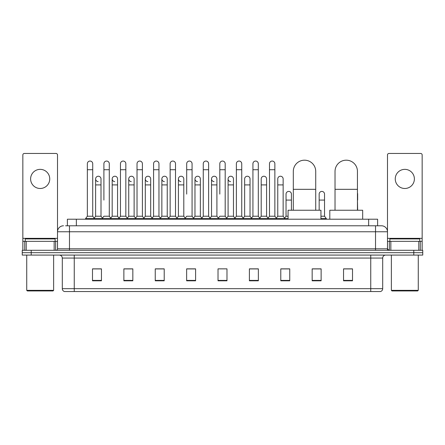 <?xml version="1.0" encoding="UTF-8"?>
<svg xmlns="http://www.w3.org/2000/svg" width="445" height="445" viewBox="0 0 445 445"><rect width="100%" height="100%" fill="white"/><g stroke="black" fill="none" stroke-linecap="round" stroke-linejoin="round"><path stroke-width="0.67" d="M67.384 225.787L67.384 219.213L377.616 219.213L377.616 225.787M65.727 225.787L379.413 225.787M65.587 225.787L69.476 225.787L69.476 231.767L57.516 231.767L57.516 248.799A1.496 1.496 0 0 1 56.026 250.296M63.496 225.787A5.98 5.98 0 0 0 57.516 231.767L57.516 154.955A1.496 1.496 0 0 0 56.026 153.458L24.341 153.458A1.496 1.496 0 0 0 22.845 154.955L22.845 241.329L26.21 241.329L26.21 250.296M381.504 225.787A5.98 5.98 0 0 1 387.484 231.767L375.524 231.767L375.524 225.787L381.415 225.787M418.79 250.296L418.79 241.329L422.155 241.329L422.155 250.296L422.155 154.955A1.496 1.496 0 0 0 420.659 153.458L388.974 153.458A1.496 1.496 0 0 0 387.484 154.955L387.484 248.799L388.974 250.296M31.217 250.296L22.25 250.296L22.25 252.688L31.217 252.688L22.25 252.688L22.25 255.08L31.217 255.08L31.217 252.688L413.783 252.688L31.217 252.688L31.217 250.296L413.783 250.296L413.783 252.688L422.75 252.688L413.783 252.688L413.783 255.08L31.217 255.08M422.75 250.296L422.75 252.688L422.75 250.296L413.783 250.296M382.7 288.672C382.617 290.107 381.899 291.063 380.547 291.542L370.746 291.542L370.746 288.672L382.7 288.672L382.7 258.067A2.987 2.987 0 0 1 385.687 255.08M370.746 291.542L64.453 291.542A2.987 2.987 0 0 1 62.3 288.672L62.3 258.067C62.122 256.253 61.126 255.258 59.313 255.08M352.512 280.812L352.512 268.858L343.546 268.858L343.546 280.812L352.512 280.812M321.129 280.812L321.129 268.858L312.162 268.858L312.162 280.812L321.129 280.812M289.751 280.812L289.751 268.858L280.784 268.858L280.784 280.812L289.751 280.812M258.367 280.812L258.367 268.858L249.4 268.858L249.4 280.812L258.367 280.812M101.454 280.812L101.454 268.858L92.488 268.858L92.488 280.812L101.454 280.812M132.838 280.812L132.838 268.858L123.871 268.858L123.871 280.812L132.838 280.812M164.216 280.812L164.216 268.858L155.249 268.858L155.249 280.812L164.216 280.812M195.6 280.812L195.6 268.858L186.633 268.858L186.633 280.812L195.6 280.812M226.983 280.812L226.983 268.858L218.017 268.858L218.017 280.812L226.983 280.812M422.75 255.08L422.75 252.688L422.75 255.08L413.783 255.08M285.746 268.919L283.443 268.919M318.859 268.919L315.271 268.919M194.676 268.919L192.374 268.858M161.557 268.919L159.254 268.919M128.444 268.919L126.141 268.919M92.488 268.919L101.304 268.919M95.325 268.919L93.027 268.919M252.627 268.858L250.324 268.919M219.513 268.858L225.487 268.858M195.6 268.919L186.633 268.919M164.216 268.919L155.249 268.919M132.838 268.919L123.871 268.919M258.367 268.919L249.4 268.919M289.751 268.919L280.784 268.919M321.129 268.919L312.162 268.919M352.512 268.919L343.546 268.919M40.184 169.361A9.562 9.562 0 0 0 30.616 178.923A9.562 9.562 0 0 0 40.184 188.485A9.562 9.562 0 0 0 49.745 178.923A9.562 9.562 0 0 0 40.184 169.361M54.157 250.296L54.157 241.329L26.21 241.329M54.157 241.329L57.516 241.329M22.845 250.296L22.845 241.329M53.033 290.941L27.329 290.941L26.733 290.346L53.634 290.346L53.033 290.941M26.733 255.08L26.733 290.346M53.634 255.08L53.634 290.346M55.124 241.329L55.124 238.937L25.237 238.937L25.237 241.329M293.305 210.246L293.305 171.392A11.208 11.208 0 0 1 304.514 160.183A11.208 11.208 0 0 1 315.722 171.392A11.208 11.208 0 0 0 304.514 160.183M315.722 210.246L315.722 171.392M320.951 219.213L320.951 210.246L288.076 210.246L288.076 219.213M335.029 210.246L335.029 171.392A11.208 11.208 0 0 1 346.238 160.183A11.208 11.208 0 0 1 357.446 171.392A11.208 11.208 0 0 0 346.238 160.183M357.446 210.246L357.446 171.392M362.675 219.213L362.675 210.246L329.801 210.246L329.801 219.213M87.348 169.717L92.727 169.717L92.727 216.226L87.348 216.226L87.348 163.738A2.692 2.692 0 0 1 90.207 161.057A2.692 2.692 0 0 1 92.727 163.738A2.692 2.692 0 0 0 90.207 161.057M87.348 216.226L85.551 218.612L85.551 219.213M92.727 216.226L94.518 218.612L85.551 218.612M103.902 200.083L103.902 169.717L109.286 169.717L109.286 216.226L103.902 216.226L102.111 218.612L94.518 218.612L94.518 219.213M103.902 169.717L103.902 163.738A2.692 2.692 0 0 1 106.761 161.057A2.692 2.692 0 0 1 109.286 163.738A2.692 2.692 0 0 0 106.761 161.057M112.185 216.226L112.185 184.903L117.563 184.903L117.563 216.226L112.185 216.226L110.733 218.156L109.286 216.226L111.078 218.612L102.111 218.612L102.111 219.213M120.462 216.226L120.462 169.717L125.84 169.717L125.84 216.226L120.462 216.226L118.67 218.612L111.078 218.612L111.078 219.213M120.462 169.717L120.462 163.738A2.692 2.692 0 0 1 123.321 161.057A2.692 2.692 0 0 1 125.84 163.738A2.692 2.692 0 0 0 123.321 161.057M125.84 200.083L125.84 216.226L127.637 218.612L118.67 218.612L118.67 219.213M137.021 216.226L137.021 169.717L142.4 169.717L142.4 216.226L137.021 216.226L135.224 218.612L127.637 218.612L127.637 219.213M137.021 169.717L137.021 163.738A2.692 2.692 0 0 1 139.88 161.057A2.692 2.692 0 0 1 142.4 163.738A2.692 2.692 0 0 0 139.88 161.057M142.4 216.226L144.191 218.612L135.224 218.612L135.224 219.213M153.581 216.226L153.581 169.717L158.96 169.717L158.96 216.226L153.581 216.226L151.784 218.612L144.191 218.612L144.191 219.213M153.581 169.717L153.581 163.738A2.692 2.692 0 0 1 156.434 161.057A2.692 2.692 0 0 1 158.96 163.738A2.692 2.692 0 0 0 156.434 161.057M158.96 194.109L158.96 216.226L160.751 218.612L151.784 218.612L151.784 219.213M170.135 216.226L170.135 169.717L175.514 169.717L175.514 216.226L170.135 216.226L168.344 218.612L160.751 218.612L160.751 219.213M170.135 169.717L170.135 163.738A2.692 2.692 0 0 1 172.994 161.057A2.692 2.692 0 0 1 175.514 163.738A2.692 2.692 0 0 0 172.994 161.057M175.514 216.226L177.31 218.612L168.344 218.612L168.344 219.213M186.694 194.109L186.694 169.717L192.073 169.717L192.073 216.226L186.694 216.226L184.903 218.612L177.31 218.612L177.31 219.213M186.694 169.717L186.694 163.738A2.692 2.692 0 0 1 189.553 161.057A2.692 2.692 0 0 1 192.073 163.738A2.692 2.692 0 0 0 189.553 161.057M192.073 194.109L192.073 216.226L193.87 218.612L184.903 218.612L184.903 219.213M203.254 216.226L203.254 169.717L208.633 169.717L208.633 216.226L203.254 216.226L201.457 218.612L193.87 218.612L193.87 219.213M203.254 169.717L203.254 163.738A2.692 2.692 0 0 1 206.113 161.057A2.692 2.692 0 0 1 208.633 163.738A2.692 2.692 0 0 0 206.113 161.057M208.633 216.226L210.424 218.612L201.457 218.612L201.457 219.213M219.808 194.109L219.808 169.717L225.192 169.717L225.192 216.226L219.808 216.226L218.017 218.612L210.424 218.612L210.424 219.213M219.808 169.717L219.808 163.738A2.692 2.692 0 0 1 222.667 161.057A2.692 2.692 0 0 1 225.192 163.738A2.692 2.692 0 0 0 222.667 161.057M225.192 216.226L226.983 218.612L218.017 218.612L218.017 219.213M233.469 216.226L233.469 184.903L228.09 184.903L228.09 216.226L233.469 216.226L234.921 218.156L236.367 216.226L236.367 169.717L241.746 169.717L241.746 216.226L236.367 216.226L234.576 218.612L226.983 218.612L226.983 219.213M236.367 169.717L236.367 163.738A2.692 2.692 0 0 1 239.226 161.057A2.692 2.692 0 0 1 241.746 163.738A2.692 2.692 0 0 0 239.226 161.057M244.644 216.226L244.644 184.903L250.029 184.903L250.029 216.226L244.644 216.226L243.198 218.156L241.746 216.226L243.543 218.612L234.576 218.612L234.576 219.213M250.029 216.226L251.475 218.156L252.927 216.226L252.927 169.717L258.306 169.717L258.306 216.226L252.927 216.226L251.13 218.612L243.543 218.612L243.543 219.213M252.927 169.717L252.927 163.738A2.692 2.692 0 0 1 255.786 161.057A2.692 2.692 0 0 1 258.306 163.738A2.692 2.692 0 0 0 255.786 161.057M261.204 216.226L261.204 184.903L266.583 184.903L266.583 216.226L261.204 216.226L259.758 218.156L258.306 216.226L260.097 218.612L251.13 218.612L251.13 219.213M266.583 216.226L268.035 218.156L269.486 216.226L269.486 169.717L274.865 169.717L274.865 216.226L269.486 216.226L267.69 218.612L260.097 218.612L260.097 219.213M269.486 169.717L269.486 163.738A2.692 2.692 0 0 1 272.346 161.057A2.692 2.692 0 0 1 274.865 163.738A2.692 2.692 0 0 0 272.346 161.057M277.763 216.226L277.763 184.903L283.142 184.903L283.142 216.226L277.763 216.226L276.312 218.156L274.865 216.226L276.656 218.612L267.69 218.612L267.69 219.213M283.142 216.226L284.934 218.612L276.656 218.612L276.656 219.213M98.145 181.61A2.692 2.692 0 0 1 95.625 178.923A2.692 2.692 0 0 1 98.484 176.237A2.692 2.692 0 0 1 101.004 178.923L101.004 184.903L95.625 184.903L95.625 178.923M101.004 184.903L101.004 216.226L95.625 216.226L95.625 184.903M95.625 216.226L94.173 218.156M101.004 216.226L102.456 218.156M114.704 181.61A2.692 2.692 0 0 1 112.185 178.923A2.692 2.692 0 0 1 115.044 176.237A2.692 2.692 0 0 1 117.563 178.923L117.563 184.903M117.563 216.226L119.015 218.156M131.264 181.61A2.692 2.692 0 0 1 128.739 178.923A2.692 2.692 0 0 1 131.598 176.237A2.692 2.692 0 0 1 134.123 178.923L134.123 184.903L128.739 184.903L128.739 178.923M134.123 184.903L134.123 216.226L128.739 216.226L128.739 184.903M128.739 216.226L127.292 218.156M134.123 216.226L135.569 218.156M147.818 181.61A2.692 2.692 0 0 1 145.298 178.923A2.692 2.692 0 0 1 148.157 176.237A2.692 2.692 0 0 1 150.677 178.923L150.677 184.903L145.298 184.903L145.298 178.923M150.677 184.903L150.677 216.226L145.298 216.226L145.298 184.903M145.298 216.226L143.852 218.156M150.677 216.226L152.129 218.156M164.377 181.61A2.692 2.692 0 0 1 161.858 178.923A2.692 2.692 0 0 1 164.717 176.237A2.692 2.692 0 0 1 167.237 178.923L167.237 184.903L161.858 184.903L161.858 178.923M167.237 184.903L167.237 216.226L161.858 216.226L161.858 184.903M161.858 216.226L160.406 218.156M167.237 216.226L168.688 218.156M180.937 181.61A2.692 2.692 0 0 1 178.417 178.923A2.692 2.692 0 0 1 181.276 176.237A2.692 2.692 0 0 1 183.796 178.923L183.796 184.903L178.417 184.903L178.417 178.923M183.796 184.903L183.796 216.226L178.417 216.226L178.417 184.903M178.417 216.226L176.965 218.156M183.796 216.226L185.242 218.156M197.497 181.61A2.692 2.692 0 0 1 194.971 178.923A2.692 2.692 0 0 1 197.83 176.237A2.692 2.692 0 0 1 200.356 178.923L200.356 184.903L194.971 184.903L194.971 178.923M200.356 184.903L200.356 216.226L194.971 216.226L194.971 184.903M194.971 216.226L193.525 218.156M200.356 216.226L201.802 218.156M214.051 181.61A2.692 2.692 0 0 1 211.531 178.923A2.692 2.692 0 0 1 214.39 176.237A2.692 2.692 0 0 1 216.91 178.923L216.91 184.903L211.531 184.903L211.531 178.923M216.91 184.903L216.91 216.226L211.531 216.226L211.531 184.903M211.531 216.226L210.079 218.156M216.91 216.226L218.362 218.156M230.61 181.61A2.692 2.692 0 0 1 228.09 178.923A2.692 2.692 0 0 1 230.949 176.237A2.692 2.692 0 0 1 233.469 178.923L233.469 184.903M228.09 216.226L226.639 218.156M244.644 184.903L244.644 178.923A2.692 2.692 0 0 1 247.503 176.237A2.692 2.692 0 0 1 250.029 178.923L250.029 184.903M261.204 184.903L261.204 178.923A2.692 2.692 0 0 1 264.063 176.237A2.692 2.692 0 0 1 266.583 178.923L266.583 184.903M277.763 184.903L277.763 178.923A2.692 2.692 0 0 1 280.623 176.237A2.692 2.692 0 0 1 283.142 178.923L283.142 184.903M288.076 218.612L284.934 218.612L284.934 219.213M286.04 194.109A2.692 2.692 0 0 1 288.9 191.422A2.692 2.692 0 0 1 291.419 194.109L291.419 200.083L286.04 200.083L286.04 194.109M288.076 216.226L286.04 216.226L286.04 200.083M291.419 210.246L291.419 200.083M286.04 216.226L284.594 218.156M319.16 194.109A2.692 2.692 0 0 1 322.019 191.422A2.692 2.692 0 0 1 324.539 194.109L324.539 200.083L319.16 200.083L319.16 194.109M324.539 200.083L324.539 216.226L320.951 216.226M319.16 210.246L319.16 200.083M324.539 216.226L326.33 218.612L320.951 218.612M326.33 218.612L326.33 219.213M357.652 210.246L357.446 200.083M357.446 193.069A2.692 2.692 0 0 1 357.652 194.109L357.652 200.083M404.817 169.361A9.562 9.562 0 0 0 395.255 178.923A9.562 9.562 0 0 0 404.817 188.485A9.562 9.562 0 0 0 414.384 178.923A9.562 9.562 0 0 0 404.817 169.361M418.79 241.329L390.844 241.329L390.844 250.296M387.484 241.329L390.844 241.329M387.484 250.296L387.484 248.799L375.524 248.799L375.524 231.767L69.476 231.767L69.476 248.799L375.524 248.799L375.524 250.296M417.671 290.941L391.967 290.941L391.366 290.346L418.267 290.346L417.671 290.941M391.366 255.08L391.366 290.346M418.267 255.08L418.267 290.346M419.763 241.329L419.763 238.937L389.876 238.937L389.876 241.329M76.351 225.787L76.351 219.213M368.649 225.787L368.649 219.213M69.476 250.296L69.476 248.799L57.516 248.799M370.746 255.08L370.746 258.067L62.3 258.067M382.7 258.067L370.746 258.067L370.746 288.672L74.254 288.672L74.254 291.542M62.3 288.672L74.254 288.672L74.254 255.08M226.983 280.394L218.017 280.394M195.6 280.394L186.633 280.394M164.216 280.394L155.249 280.394M132.838 280.394L123.871 280.394M101.454 280.394L92.488 280.394M258.367 280.394L249.4 280.394M289.751 280.394L280.784 280.394M321.129 280.394L312.162 280.394M352.512 280.394L343.546 280.394M57.516 238.342L22.845 238.342M57.494 249.061L57.494 241.329M55.625 241.329L55.625 250.296M22.873 241.329L22.873 250.296M24.736 250.296L24.736 241.329M293.305 189.325L315.722 189.325M335.029 189.325L357.446 189.325M422.155 238.342L387.484 238.342M422.127 250.296L422.127 241.329M420.264 241.329L420.264 250.296M387.506 241.329L387.506 249.061M389.375 250.296L389.375 241.329M92.727 169.717L92.727 163.738M109.286 169.717L109.286 163.738M125.84 169.717L125.84 163.738M142.4 169.717L142.4 163.738M158.96 169.717L158.96 163.738M175.514 169.717L175.514 163.738M192.073 169.717L192.073 163.738M208.633 169.717L208.633 163.738M225.192 169.717L225.192 163.738M241.746 169.717L241.746 163.738M258.306 169.717L258.306 163.738M274.865 169.717L274.865 163.738M112.185 184.903L112.185 178.923M228.09 184.903L228.09 178.923M153.581 200.083L153.581 194.109M170.135 200.083L170.135 194.109M175.514 200.083L175.514 194.109"/></g></svg>
